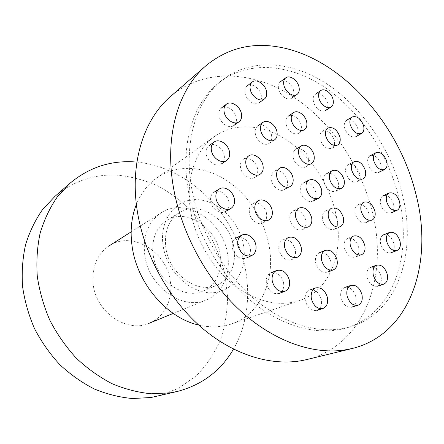 <?xml version="1.0" encoding="UTF-8"?>
<svg xmlns="http://www.w3.org/2000/svg" width="444" height="444" viewBox="0 0 444 444"><rect width="100%" height="100%" fill="white"/><g stroke="black" fill="none" stroke-linecap="round" stroke-linejoin="round"><path stroke-width="0.33" stroke-dasharray="2.22 1.67" d="M170.169 280.491C166.223 251.232 131.801 230.547 109.218 245.81C96.809 254.406 91.486 267.405 93.251 284.798C96.492 312.831 127.506 333.311 149.212 323.232C164.841 317.044 173.426 298.579 170.169 280.491M227.361 253.019C222.322 220.568 185.087 196.62 161.122 212.815C147.946 221.972 142.524 236.286 144.844 255.755C149.045 287.19 183.172 310.8 206.16 299.994C222.749 293.423 231.346 273.121 227.361 253.019M220.013 253.263C215.995 227.056 186.097 207.731 166.783 220.379C155.816 227.783 151.31 239.483 153.252 255.478C156.721 281.019 184.593 300.133 203.263 290.998C216.339 285.57 223.171 269.391 220.013 253.263M233.699 246.603C229.448 219.78 199.034 199.8 179.493 212.604C168.398 220.102 163.886 232.057 165.951 248.457C169.63 274.653 198.079 294.394 216.961 285.137C230.192 279.642 237.002 263.12 233.699 246.603M243.312 244.511C238.817 220.651 217.66 199.944 196.459 199.617C175.225 198.918 158.774 220.529 163.248 246.559C167.399 272.605 191.775 294.572 213.281 292.696C234.859 291.214 248.096 268.348 243.312 244.511M198.696 325.036C210.428 327.766 221.417 327.383 231.657 323.876C261.399 313.919 276.068 278.333 268.72 243.861C263.348 217.46 246.503 192.618 224.431 179.032C202.364 165.59 175.807 164.441 156.399 178.199C147.613 184.521 140.942 193.257 136.38 204.407M335.625 212.976C329.026 183.766 310.545 155.933 286.874 140.104C263.209 124.448 235.054 121.961 214.73 136.336C195.227 149.939 184.92 179.753 190.887 212.265C195.876 240.154 212.365 268.021 233.788 284.998C256.754 301.959 278.677 307.137 299.556 300.533C330.68 290.087 344.583 251.088 335.625 212.976M306.554 359.601C364.574 345.51 388.467 276.701 372.599 213.159C361.233 165.507 330.691 120.685 291.247 95.56C251.909 70.79 204.029 68.004 170.607 96.442M293.656 90.809C292.413 84.077 284.415 78.477 280.491 81.679C278.593 83.206 277.955 85.609 278.566 88.894C279.792 95.638 287.751 101.21 291.641 98.146C293.628 96.614 294.3 94.172 293.656 90.809M327.567 103.13C326.307 96.759 319.064 91.409 315.351 94.189C313.409 95.649 312.77 98.069 313.425 101.454C314.663 107.837 321.872 113.165 325.563 110.501C327.583 109.041 328.255 106.582 327.567 103.13M357.981 129.076C355.333 121.911 351.531 118.986 346.575 120.302C344.511 121.717 343.834 124.22 344.544 127.805C347.164 134.948 350.943 137.906 355.872 136.674C358.019 135.259 358.719 132.723 357.981 129.076M380.963 164.419C378.493 157.559 374.891 154.662 370.163 155.744C367.91 157.154 367.16 159.79 367.932 163.658C370.379 170.507 373.953 173.426 378.654 172.427C380.996 171.023 381.762 168.354 380.963 164.419M393.6 204.345C391.264 197.674 387.79 194.783 383.172 195.687C380.652 197.103 379.809 199.928 380.63 204.157C382.939 210.811 386.391 213.731 390.981 212.909C393.584 211.494 394.455 208.641 393.6 204.345M393.9 243.556C391.664 236.946 388.228 234.032 383.594 234.809C380.763 236.258 379.775 239.305 380.636 243.939C382.85 250.521 386.258 253.469 390.859 252.78C393.784 251.337 394.799 248.263 393.9 243.556M381.019 276.279C378.826 269.613 375.346 266.633 370.562 267.349C367.388 268.859 366.239 272.139 367.116 277.173C369.269 283.81 372.716 286.818 377.461 286.208C380.752 284.704 381.934 281.396 381.019 276.279M355.761 296.614C353.574 289.754 349.944 286.691 344.871 287.429C341.375 289.027 340.06 292.507 340.925 297.869C343.073 304.684 346.659 307.781 351.676 307.165C355.311 305.583 356.671 302.064 355.761 296.614M321.312 299.517C319.047 292.319 315.168 289.166 309.673 290.054C305.966 291.775 304.529 295.382 305.355 300.866C307.564 308.008 311.388 311.205 316.827 310.456C320.69 308.758 322.183 305.111 321.312 299.517M283.538 282.551C281.108 274.875 276.878 271.645 270.84 272.86C267.166 274.725 265.712 278.321 266.478 283.644C268.848 291.247 273.016 294.527 278.976 293.484C282.834 291.641 284.354 287.995 283.538 282.551M250.233 247.697C249.04 240.565 241.408 235.137 236.347 237.923C232.978 239.893 231.646 243.323 232.345 248.213C234.976 256.355 239.532 259.668 246.026 258.158C249.578 256.205 250.982 252.714 250.233 247.697M228.926 201.909C227.739 194.45 219.169 188.778 214.086 192.197C211.2 194.167 210.079 197.314 210.717 201.637C211.866 209.069 220.313 214.718 225.363 211.544C228.421 209.574 229.609 206.36 228.926 201.909M224.203 155.267C223.016 147.708 213.875 141.869 209.002 145.676C206.577 147.552 205.661 150.399 206.255 154.218C207.415 161.766 216.45 167.571 221.295 163.991C223.87 162.104 224.842 159.196 224.203 155.267M236.219 117.538C235.009 110.118 225.857 104.235 221.317 108.081C219.208 109.823 218.442 112.432 219.02 115.906C220.196 123.327 229.276 129.171 233.788 125.53C236.019 123.776 236.83 121.112 236.219 117.538M271.539 135.259C270.307 128.255 262.11 122.644 257.764 125.93C255.528 127.617 254.723 130.292 255.356 133.955C256.554 140.959 264.691 146.542 269.009 143.429C271.362 141.736 272.205 139.016 271.539 135.259M257.526 168.72C256.31 161.566 248.063 155.961 243.417 159.241C240.887 161.044 239.943 163.941 240.587 167.921C241.769 175.064 249.933 180.641 254.545 177.561C257.215 175.757 258.214 172.81 257.526 168.72M266.505 213.281C265.29 206.266 257.631 200.838 252.864 203.713C249.911 205.578 248.779 208.741 249.473 213.203C250.649 220.196 258.219 225.608 262.942 222.932C266.056 221.079 267.244 217.86 266.505 213.281M295.316 249.561C292.796 241.902 288.589 238.733 282.684 240.06C279.42 241.858 278.172 245.199 278.926 250.083C281.396 257.687 285.548 260.906 291.392 259.729C294.81 257.942 296.12 254.551 295.316 249.561M331.008 262.082C328.643 254.862 324.758 251.77 319.347 252.797C316.084 254.479 314.857 257.809 315.667 262.793C317.987 269.969 321.828 273.104 327.184 272.2C330.586 270.535 331.862 267.166 331.008 262.082M358.697 247.536C356.371 240.57 352.68 237.557 347.619 238.495C344.605 240.071 343.517 243.234 344.344 247.991C346.636 254.923 350.288 257.97 355.311 257.137C358.436 255.578 359.568 252.375 358.697 247.536M337.401 220.096C334.926 212.837 331.024 209.796 325.691 210.972C322.855 212.593 321.822 215.645 322.605 220.135C325.041 227.361 328.904 230.442 334.193 229.376C337.151 227.766 338.217 224.67 337.401 220.096M305.805 220.18C303.219 212.554 299.045 209.435 293.29 210.833C290.354 212.565 289.26 215.69 290.01 220.218C292.552 227.8 296.675 230.958 302.381 229.698C305.45 227.977 306.593 224.803 305.805 220.18M368.942 213.719C366.555 206.793 362.898 203.835 357.969 204.839C355.294 206.349 354.362 209.285 355.167 213.658C357.525 220.557 361.15 223.548 366.045 222.633C368.82 221.134 369.785 218.159 368.942 213.719M338.306 182.628C335.725 175.302 331.785 172.294 326.495 173.604C323.981 175.169 323.099 178 323.843 182.101C326.396 189.394 330.297 192.441 335.553 191.242C338.173 189.677 339.088 186.807 338.306 182.628M359.584 173.549C357.054 166.45 353.291 163.503 348.285 164.691C345.898 166.178 345.088 168.914 345.843 172.899C348.346 179.97 352.081 182.956 357.059 181.851C359.535 180.369 360.373 177.6 359.584 173.549M334.315 140.326C331.596 132.889 327.594 129.903 322.311 131.363C320.118 132.873 319.375 135.476 320.074 139.177C322.76 146.592 326.734 149.617 331.99 148.252C334.271 146.742 335.048 144.1 334.315 140.326M301.182 125.302C299.933 118.637 292.291 113.176 288.25 116.162C286.119 117.738 285.381 120.313 286.03 123.893C287.257 130.569 294.849 136.003 298.862 133.161C301.093 131.579 301.865 128.96 301.182 125.302M308.402 158.425C307.154 151.826 299.866 146.498 295.737 149.256C293.356 150.877 292.513 153.63 293.207 157.509C294.428 164.108 301.659 169.414 305.761 166.805C308.253 165.185 309.129 162.387 308.402 158.425M287.329 180.758C286.097 173.943 278.571 168.548 274.142 171.406C271.539 173.138 270.579 176.057 271.273 180.17C272.472 186.974 279.931 192.346 284.327 189.66C287.057 187.934 288.062 184.965 287.329 180.758M315.778 192.246C313.137 184.671 309.013 181.602 303.407 183.045C300.76 184.698 299.8 187.634 300.533 191.847C303.135 199.389 307.22 202.497 312.781 201.182C315.545 199.528 316.55 196.548 315.778 192.246M261.261 95.26C260.034 88.156 251.332 82.356 247.125 85.958C245.188 87.573 244.505 90.038 245.088 93.345C246.292 100.461 254.939 106.221 259.118 102.792C261.161 101.165 261.877 98.657 261.261 95.26M402.353 194.5C391.475 150.749 363.747 109.107 328.527 85.015C293.379 61.233 251.221 56.949 221.639 80.553C196.403 100.549 183.211 142.274 191.808 189.022C199.262 230.458 223.415 272.744 254.495 299.156C285.67 325.502 321.351 334.854 349.045 327.173C398.196 313.653 417.316 252.408 402.353 194.5M398.44 196.237C387.668 152.708 360.062 111.305 324.947 87.407C289.91 63.819 247.857 59.685 218.326 83.256C193.129 103.224 179.925 144.75 188.417 191.209C195.776 232.39 219.763 274.37 250.694 300.577C281.718 326.717 317.277 335.98 344.921 328.316C394 314.824 413.247 253.863 398.44 196.237M136.896 162.088C176.373 165.945 213.109 193.739 232.539 231.141C251.798 268.631 253.208 314.679 233.511 349.106M54.912 196.398C72.949 181.38 93.345 174.27 116.1 175.075C130.614 176.362 144.661 180.031 158.242 186.092C171.323 193.356 183.2 202.447 193.867 213.359L207.653 231.596C215.318 244.933 221.051 259.013 224.858 273.837L227.606 296.337C227.439 311.416 225.041 325.946 220.413 339.938C214.508 353.357 206.499 365.262 196.392 375.657L178.732 388.228L158.086 396.115M131.124 231.885L161.122 212.815M166.783 220.379L179.493 212.604M156.399 178.199L214.73 136.336M231.657 323.876L299.556 300.533M203.263 290.998L216.961 285.137M173.249 313.425L206.16 299.994M248.784 155.822L243.417 159.241M258.391 200.694L252.864 203.713M288.45 237.423L282.684 240.06M353.607 236.019L347.619 238.495M331.524 208.219L325.691 210.972M299.006 207.986L293.29 210.833M363.875 202.137L357.969 204.839M332.212 170.568L326.495 173.604M354.029 161.666L348.285 164.691M327.883 128.011L322.311 131.363M279.67 168.187L274.142 171.406M221.639 80.553L218.326 83.256M349.045 327.173L344.921 328.316M313.098 201.021L312.781 201.182M289.943 186.619L284.327 189.66M311.394 163.653L305.761 166.805M304.368 129.737L298.862 133.161M337.64 145.049L331.99 148.252M362.881 178.976L357.059 181.851M341.353 188.367L335.553 191.242M372.028 220.085L366.045 222.633M308.192 227.028L302.381 229.698M340.11 226.795L334.193 229.376M361.383 254.828L355.311 257.137M328.016 271.889L327.184 272.2M297.247 257.287L291.392 259.729M268.57 220.096L262.942 222.932M260.006 174.326L254.545 177.561M274.431 139.971L269.009 143.429"/><path stroke-width="0.67" d="M136.38 204.407C131.28 217.344 129.909 231.657 132.257 247.352C137.512 283.96 167.371 318.165 198.696 325.036M206.022 65.673L170.607 96.442C143.817 119.181 129.371 163.259 137.446 212.004C144.578 256.055 169.78 300.782 203.108 328.887C236.541 356.915 275.508 367.149 306.554 359.601L352.142 348.523C411.46 334.01 433.644 261.411 415.939 194.261C398.779 123.404 340.72 57.426 278.21 46.92C251.121 42.258 227.056 48.513 206.022 65.673C178.61 88.883 164.18 135.409 173.499 187.784C181.391 233.028 206.621 279.531 239.821 310.273C273.138 340.925 312.049 354.545 343.745 350.122L352.142 348.523M299.017 87.063C297.746 80.281 289.704 74.609 285.781 77.817C283.883 79.343 283.244 81.763 283.871 85.07C285.12 91.869 293.118 97.514 297.019 94.444C299.006 92.913 299.672 90.448 299.017 87.063M333.067 99.606C331.779 93.185 324.503 87.768 320.79 90.554C318.848 92.013 318.209 94.45 318.875 97.858C320.141 104.29 327.389 109.679 331.074 107.015C333.1 105.55 333.766 103.08 333.067 99.606M363.63 125.841C360.955 118.615 357.137 115.656 352.175 116.961C350.105 118.382 349.434 120.896 350.161 124.509C352.814 131.713 356.61 134.704 361.544 133.483C363.692 132.062 364.385 129.509 363.63 125.841M386.785 161.499C384.282 154.579 380.663 151.659 375.929 152.73C373.676 154.135 372.938 156.793 373.72 160.689C376.196 167.593 379.792 170.546 384.498 169.553C386.835 168.143 387.595 165.462 386.785 161.499M399.583 201.743C397.219 195.016 393.723 192.097 389.099 192.99C386.585 194.411 385.747 197.253 386.58 201.509C388.922 208.219 392.391 211.172 396.986 210.356C399.589 208.941 400.455 206.066 399.583 201.743M400.016 241.236C397.752 234.576 394.3 231.629 389.654 232.395C386.824 233.855 385.847 236.918 386.73 241.592C388.966 248.229 392.391 251.204 397.003 250.521C399.927 249.073 400.938 245.976 400.016 241.236M387.218 274.181C385.004 267.46 381.501 264.446 376.706 265.157C373.526 266.672 372.388 269.974 373.287 275.052C375.469 281.746 378.932 284.787 383.688 284.182C386.979 282.673 388.156 279.343 387.218 274.181M361.96 294.627C359.745 287.706 356.094 284.61 351.01 285.342C347.502 286.946 346.198 290.454 347.08 295.859C349.262 302.741 352.863 305.872 357.897 305.261C361.538 303.668 362.892 300.122 361.96 294.627M327.406 297.486C325.113 290.221 321.212 287.029 315.69 287.912C311.977 289.643 310.545 293.279 311.394 298.812C313.636 306.021 317.482 309.257 322.938 308.513C326.812 306.804 328.299 303.124 327.406 297.486M289.427 280.286C286.968 272.538 282.706 269.269 276.645 270.485C272.96 272.355 271.512 275.979 272.294 281.357C274.697 289.033 278.893 292.352 284.882 291.308C288.75 289.46 290.265 285.786 289.427 280.286M255.872 245.044C254.656 237.845 246.969 232.351 241.886 235.148C238.511 237.129 237.179 240.587 237.901 245.521C240.559 253.74 245.155 257.098 251.67 255.594C255.239 253.629 256.638 250.111 255.872 245.044M234.338 198.795C233.122 191.275 224.498 185.525 219.392 188.955C216.5 190.937 215.379 194.106 216.034 198.468C217.205 205.966 225.713 211.694 230.78 208.502C233.849 206.527 235.037 203.291 234.338 198.795M229.465 151.743C228.249 144.122 219.053 138.201 214.163 142.025C211.733 143.912 210.817 146.775 211.427 150.627C212.609 158.242 221.706 164.125 226.562 160.534C229.148 158.641 230.114 155.711 229.465 151.743M241.436 113.758C240.204 106.283 230.991 100.316 226.44 104.174C224.325 105.922 223.565 108.547 224.153 112.049C225.352 119.53 234.493 125.458 239.016 121.806C241.253 120.047 242.058 117.366 241.436 113.758M276.951 131.751C275.696 124.692 267.449 119.003 263.092 122.3C260.856 123.993 260.056 126.684 260.7 130.375C261.927 137.435 270.107 143.096 274.431 139.971C276.79 138.273 277.633 135.537 276.951 131.751M262.976 165.423C261.732 158.208 253.441 152.531 248.784 155.822C246.242 157.631 245.299 160.545 245.959 164.558C247.169 171.767 255.383 177.417 260.006 174.326C262.687 172.511 263.675 169.547 262.976 165.423M272.122 210.373C270.879 203.297 263.17 197.802 258.391 200.694C255.428 202.558 254.301 205.744 255.011 210.251C256.216 217.305 263.83 222.783 268.57 220.096C271.689 218.237 272.871 214.996 272.122 210.373M301.154 247.042C298.607 239.305 294.372 236.103 288.45 237.423C285.176 239.233 283.927 242.602 284.704 247.524C287.207 255.206 291.386 258.458 297.247 257.287C300.677 255.489 301.976 252.075 301.154 247.042M337.018 259.757C334.626 252.47 330.713 249.339 325.291 250.366C322.022 252.048 320.801 255.405 321.628 260.434C323.976 267.671 327.839 270.846 333.216 269.946C336.624 268.276 337.89 264.879 337.018 259.757M364.746 245.155C362.393 238.134 358.674 235.087 353.607 236.019C350.588 237.596 349.506 240.781 350.349 245.582C352.675 252.569 356.349 255.655 361.383 254.828C364.513 253.258 365.634 250.039 364.746 245.155M343.295 217.449C340.792 210.123 336.868 207.048 331.524 208.219C328.682 209.84 327.655 212.92 328.455 217.443C330.924 224.736 334.809 227.85 340.11 226.795C343.073 225.175 344.133 222.061 343.295 217.449M311.599 217.443C308.98 209.746 304.784 206.593 299.006 207.986C296.07 209.723 294.977 212.87 295.743 217.438C298.318 225.086 302.469 228.283 308.192 227.028C311.266 225.302 312.404 222.105 311.599 217.443M374.903 211.111C372.483 204.129 368.809 201.138 363.875 202.137C361.194 203.646 360.267 206.604 361.094 211.011C363.481 217.965 367.127 220.99 372.028 220.085C374.803 218.581 375.763 215.59 374.903 211.111M344.083 179.698C341.469 172.311 337.512 169.269 332.212 170.568C329.692 172.139 328.815 174.992 329.576 179.121C332.162 186.48 336.086 189.56 341.353 188.367C343.972 186.796 344.883 183.91 344.083 179.698M365.39 170.618C362.831 163.464 359.046 160.484 354.029 161.666C351.642 163.153 350.838 165.906 351.609 169.919C354.14 177.051 357.897 180.07 362.881 178.976C365.356 177.489 366.195 174.703 365.39 170.618M339.949 137.079C337.196 129.581 333.178 126.557 327.883 128.011C325.685 129.52 324.947 132.14 325.663 135.87C328.382 143.345 332.373 146.409 337.64 145.049C339.921 143.54 340.692 140.881 339.949 137.079M306.671 121.828C305.394 115.107 297.713 109.579 293.667 112.571C291.536 114.152 290.803 116.744 291.464 120.352C292.713 127.078 300.349 132.584 304.368 129.737C306.599 128.15 307.37 125.513 306.671 121.828M314.013 155.217C312.743 148.568 305.416 143.173 301.276 145.937C298.895 147.563 298.057 150.333 298.762 154.246C300.011 160.894 307.281 166.267 311.394 163.653C313.88 162.027 314.757 159.213 314.013 155.217M292.94 177.65C291.68 170.779 284.105 165.318 279.67 168.187C277.062 169.924 276.107 172.86 276.812 177.006C278.038 183.872 285.548 189.311 289.943 186.619C292.685 184.882 293.684 181.896 292.94 177.65M321.517 189.316C318.842 181.674 314.696 178.571 309.079 180.003C306.427 181.668 305.472 184.621 306.221 188.872C308.858 196.476 312.959 199.622 318.537 198.313C321.312 196.653 322.305 193.656 321.517 189.316M266.522 91.414C265.268 84.255 256.515 78.377 252.303 81.985C250.361 83.605 249.683 86.086 250.277 89.416C251.504 96.592 260.206 102.431 264.391 98.995C266.439 97.364 267.149 94.838 266.522 91.414M233.511 349.106C220.957 370.635 202.342 384.726 177.672 391.375L170.446 392.807L151.354 393.778C138.201 392.524 125.108 389.166 112.066 383.705C99.278 377.056 87.346 368.531 76.268 358.125C65.906 346.786 57.11 334.188 49.872 320.335C43.695 305.999 39.499 291.303 37.279 276.246C36.247 261.255 37.213 246.831 40.176 232.967C44.217 219.669 49.917 207.664 57.276 196.958L70.108 183.167C88.584 167.815 109.479 160.695 132.812 161.805L136.896 162.088M177.672 391.375L151.038 397.519L132.44 398.518C119.658 397.363 106.954 394.194 94.328 389.005C81.968 382.678 70.452 374.553 59.79 364.629C49.822 353.801 41.381 341.769 34.46 328.521C28.566 314.807 24.592 300.727 22.533 286.286C21.617 271.894 22.633 258.019 25.58 244.661C29.57 231.829 35.165 220.218 42.369 209.823L54.912 196.398L70.108 183.167M109.218 245.81L131.124 231.885M149.212 323.232L173.249 313.425M285.781 77.817L280.491 81.679M320.79 90.554L315.351 94.189M352.175 116.961L346.575 120.302M375.929 152.73L370.163 155.744M389.099 192.99L383.172 195.687M389.654 232.395L383.594 234.809M376.706 265.157L370.562 267.349M351.01 285.342L344.871 287.429M315.69 287.912L309.673 290.054M276.645 270.485L270.84 272.86M241.886 235.148L236.347 237.923M219.392 188.955L214.086 192.197M214.163 142.025L209.002 145.676M226.44 104.174L221.317 108.081M263.092 122.3L257.764 125.93M325.291 250.366L319.347 252.797M293.667 112.571L288.25 116.162M301.276 145.937L295.737 149.256M309.079 180.003L303.407 183.045M252.303 81.985L247.125 85.958M264.391 98.995L259.118 102.792M318.537 198.313L313.098 201.021M333.216 269.946L328.016 271.889M239.016 121.806L233.788 125.53M226.562 160.534L221.295 163.991M230.78 208.502L225.363 211.544M251.67 255.594L246.026 258.158M284.882 291.308L278.976 293.484M322.938 308.513L316.827 310.456M357.897 305.261L351.676 307.165M383.688 284.182L377.461 286.208M397.003 250.521L390.859 252.78M396.986 210.356L390.981 212.909M384.498 169.553L378.654 172.427M361.544 133.483L355.872 136.674M331.074 107.015L325.563 110.501M297.019 94.444L291.641 98.146"/></g></svg>
